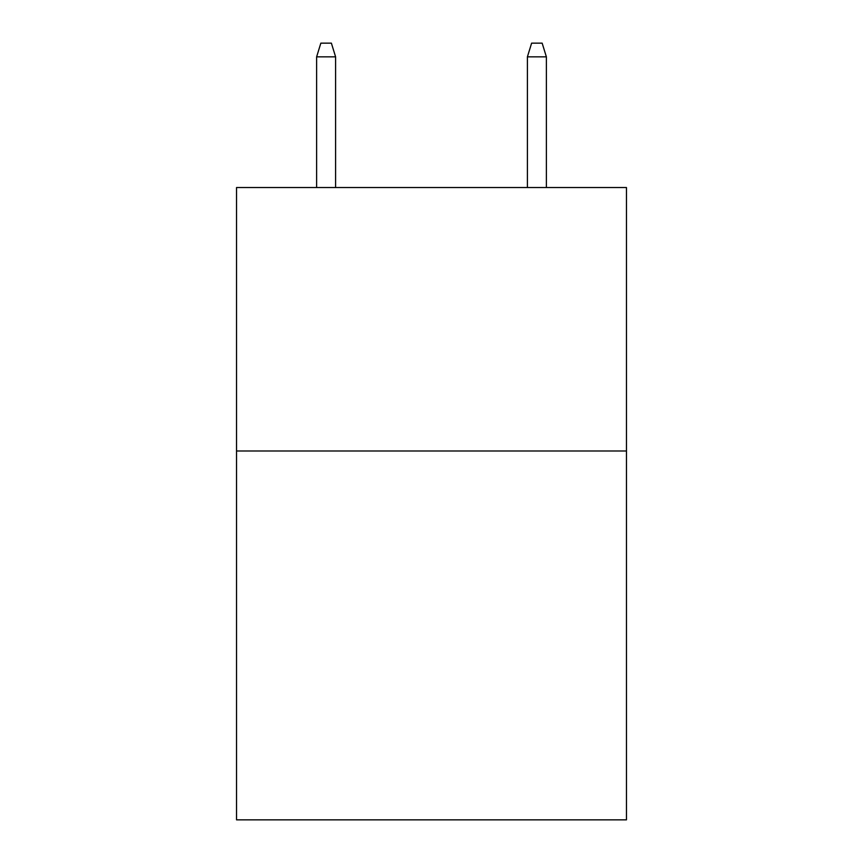 <?xml version="1.0" encoding="UTF-8"?>
<svg xmlns="http://www.w3.org/2000/svg" width="863" height="863" viewBox="0 0 863 863"><rect width="100%" height="100%" fill="white"/><g stroke="black" fill="none" stroke-linecap="round" stroke-linejoin="round"><path stroke-width="1.29" d="M626.462 450.993L626.462 819.85L236.538 819.85L236.538 187.53L626.462 187.53L626.462 450.993L236.538 450.993M335.599 187.53L335.599 56.85L316.624 56.85L316.624 187.53M316.624 56.85L320.842 43.15L331.381 43.15L335.599 56.85M527.401 56.85L531.619 43.15L542.158 43.15L546.376 56.85L527.401 56.85L527.401 187.53M546.376 56.85L546.376 187.53"/></g></svg>
